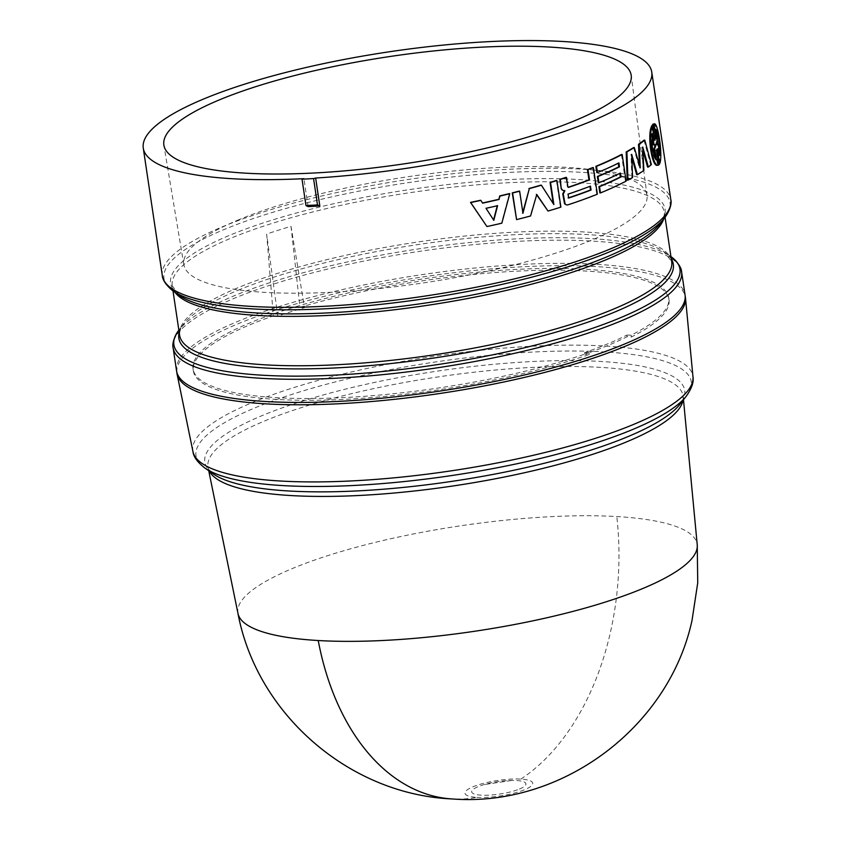 <?xml version="1.0" encoding="UTF-8"?>
<svg xmlns="http://www.w3.org/2000/svg" width="841" height="841" viewBox="0 0 841 841"><rect width="100%" height="100%" fill="white"/><g stroke="black" fill="none" stroke-linecap="round" stroke-linejoin="round"><path stroke-width="0.63" stroke-dasharray="4.21 3.15" d="M237.992 613.51A232.2 53.193 171.5 0 1 366.529 544.548A232.2 53.193 171.5 0 1 616.81 516.563A232.2 53.193 171.5 0 1 697.242 544.884M476.847 797.373A34.239 7.842 -8.5 0 0 524.616 789.741A34.239 7.842 -8.5 0 0 520.873 779.092A34.239 7.842 -8.5 0 0 473.105 786.734A34.239 7.842 -8.5 0 0 476.847 797.373A232.515 152.852 93.3 0 1 452.185 798.95M519.423 789.047A27.406 6.276 -8.5 0 0 511.906 780.427L511.906 780.427A27.406 6.276 -8.5 0 0 484.09 784.59L484.09 784.59A27.406 6.276 -8.5 0 0 478.182 786.64A27.406 6.276 -8.5 0 0 481.178 795.155A27.406 6.276 -8.5 0 0 519.423 789.047M176.789 372.048A257.062 58.891 171.5 0 1 323.07 296.642A257.062 58.891 171.5 0 1 596.437 266.618A257.062 58.891 171.5 0 1 685.173 296.074M291.007 226.324L299.943 307.343A240.473 55.096 171.5 0 1 540.269 270.318A240.473 55.096 171.5 0 1 668.994 299.69A240.473 55.096 171.5 0 1 631.475 336.957L627.071 336.694A234.681 53.771 171.5 0 1 607.696 345.567A234.681 53.771 171.5 0 1 584.852 354.229L589.257 354.481A240.473 55.096 171.5 0 1 337.399 399.664A240.473 55.096 171.5 0 1 193.325 370.776A240.473 55.096 171.5 0 1 273.336 315.89L266.66 234.092A234.681 53.771 171.5 0 1 291.007 226.324L304.495 307.606A234.681 53.771 171.5 0 0 277.751 316.142L273.336 315.89M627.071 336.694L626.818 335.107A234.681 53.771 171.5 0 1 607.454 343.969A234.681 53.771 171.5 0 1 584.632 352.621L584.852 354.229M589.257 354.481L589.015 352.684A240.473 55.096 171.5 0 1 337.146 397.877A240.473 55.096 171.5 0 1 193.052 368.989A240.473 55.096 171.5 0 1 249.987 322.86A240.473 55.096 171.5 0 1 273.094 314.082A240.473 55.096 -8.5 0 1 299.648 305.556A240.473 55.096 171.5 0 1 539.985 268.531A240.473 55.096 171.5 0 1 668.721 297.893A240.473 55.096 171.5 0 1 631.192 335.17L631.475 336.957M176.557 370.881A257.062 58.891 171.5 0 1 237.425 321.567A257.062 58.891 171.5 0 1 514.797 264.82A257.062 58.891 171.5 0 1 685.047 294.886M626.818 335.107L631.192 335.17M644.017 140.174L650.598 164.594A257.062 58.891 171.5 0 1 647.602 167.096M642.902 150.371L641.967 147.101L643.102 170.46A257.062 58.891 171.5 0 1 636.679 174.707M631.812 157.372L630.971 154.376L631.854 177.577A257.062 58.891 171.5 0 1 627.239 180.142M633.557 147.564L639.475 167.916L639.37 164.889M651.67 126.118L653.814 140.479L652.122 126.076M652.91 124.195L655.15 139.143L653.32 124.153M653.299 124.005C657.115 121.661 662.035 154.66 659.144 163.112L657 148.741L658.839 163.869L657.946 165.025L655.36 150.854L657.515 165.225L658.314 165.151M621.457 154.492L625.431 181.109A257.062 58.891 171.5 0 1 601.473 192.232A257.062 58.891 171.5 0 1 599.854 192.904M619.796 173.404L619.754 173.078A257.062 58.891 171.5 0 1 599.959 182.066A257.062 58.891 171.5 0 1 598.329 182.739M618.282 163.228L618.23 162.902A257.062 58.891 171.5 0 1 598.435 171.9A257.062 58.891 171.5 0 1 596.816 172.563M308.1 206.623L303.927 178.681M540.984 185.115L553.252 203.606M556.416 180.437L560.39 207.054A257.062 58.891 171.5 0 1 547.586 210.954M536.663 194.839L530.166 215.864A257.062 58.891 171.5 0 1 516.237 219.49M519.275 191.086L522.797 212.279M480.61 200.253L482.398 203.007A257.062 58.891 -8.5 0 0 482.534 202.975M509.415 193.588L501.53 223.054A257.062 58.891 171.5 0 1 486.823 226.376M565.94 177.346L567.349 186.755L568.064 187.312A257.062 58.891 -8.5 0 0 568.106 187.291M592.758 167.559L596.742 194.166A257.062 58.891 171.5 0 1 567.496 204.752L566.287 204.889M564.521 190.676L563.617 190.581M239.254 219.554A234.166 53.645 -8.5 0 0 183.853 264.673A234.166 53.645 -8.5 0 0 339.333 291.827A234.166 53.645 -8.5 0 0 591.559 240.158A234.166 53.645 -8.5 0 0 647.023 195.459A234.166 53.645 -8.5 0 0 492.353 167.832A234.166 53.645 -8.5 0 0 239.254 219.554M299.943 307.343L304.495 307.606M589.015 352.684L584.632 352.621M277.751 316.142L266.66 234.092M654.613 140.405L653.814 140.479M656.169 150.781L655.36 150.854M656.516 149.992L655.707 150.066M659.649 163.795L658.839 163.869M657.41 148.836L656.611 148.91M657.809 148.668L657 148.741M655.959 139.07L655.15 139.143M619.754 173.078L620.437 173.078M626.135 181.109L625.431 181.109M618.923 162.912L618.23 162.902M597.352 194.208L596.742 194.166M651.386 164.542L650.598 164.594M639.475 167.916L640.232 167.885M632.579 177.567L631.854 177.577M630.971 154.376L631.696 154.355M643.859 170.429L643.102 170.46M641.967 147.101L642.734 147.059M656.611 143.464L655.801 143.548L655.948 144.515L657.305 144.379L658.976 155.564L659.786 155.48M657.525 140.363L656.716 140.436L655.801 143.548M656.758 144.442L658.114 144.295M655.854 129.178L655.044 129.262L656.274 131.963M659.071 150.697L658.976 155.564M656.716 140.436L655.044 129.262M655.707 144.631L653.289 144.862M652.416 133.614L651.617 133.687C650.535 144.988 651.849 153.756 655.549 159.99L656.348 159.916M652.069 136.684L651.617 133.687M655.307 158.35L655.549 159.99M493.814 220.321L486.014 208.305M485.751 208.158A257.062 58.891 -8.5 0 0 497.294 205.561M568.085 194.134L568.148 197.961M590.477 186.134L589.93 186.345M567.57 194.061A257.062 58.891 -8.5 0 0 589.888 186.082M520.873 779.092A232.515 152.852 93.3 0 0 616.81 516.563M209.356 471.149A240.2 55.033 171.5 0 1 208.095 467.628A240.2 55.033 171.5 0 1 264.841 420.878A240.2 55.033 171.5 0 1 599.969 367.338A240.2 55.033 171.5 0 1 683.186 396.626A240.2 55.033 171.5 0 1 682.997 400.358M683.481 399.748L683.186 396.626C682.04 401.189 680.947 403.754 679.906 404.311A242.618 55.59 -8.5 0 0 600.747 361.462A242.618 55.59 -8.5 0 0 262.234 415.549A242.618 55.59 -8.5 0 0 213.477 474.019C212.31 473.788 210.523 471.664 208.095 467.628L208.726 470.708M192.957 451.596A252.805 57.924 171.5 0 1 252.678 402.397A252.805 57.924 171.5 0 1 605.394 346.04A252.805 57.924 171.5 0 1 692.973 376.863M204.952 468.069A250.387 57.367 171.5 0 1 255.275 407.727A250.387 57.367 171.5 0 1 604.626 351.916A250.387 57.367 171.5 0 1 686.309 396.132M173.109 347.743A257.062 58.891 171.5 0 1 233.966 298.429A257.062 58.891 171.5 0 1 511.339 241.682A257.062 58.891 171.5 0 1 681.588 271.748M179.207 332.468A249.987 57.272 171.5 0 1 183.79 323.859L178.86 330.156A255.853 58.618 171.5 0 1 178.954 330.029A255.853 58.618 171.5 0 1 234.45 295.664A255.853 58.618 171.5 0 1 481.609 241.356A255.853 58.618 171.5 0 1 670.813 256.526A255.853 58.618 171.5 0 1 670.939 256.61L664.379 252.037A249.987 57.272 171.5 0 1 671.286 258.933M238.024 290.271A249.987 57.272 171.5 0 1 479.507 237.215A249.987 57.272 171.5 0 1 664.379 252.037L671.696 261.688A248.778 56.999 -8.5 0 0 506.944 232.589A248.778 56.999 -8.5 0 0 238.508 287.506A248.778 56.999 -8.5 0 0 179.617 335.223C179.27 328.474 184.347 323.175 183.79 323.859A249.987 57.272 171.5 0 1 238.024 290.271M175.012 292.332A248.778 56.999 171.5 0 1 172.237 285.845A248.778 56.999 171.5 0 1 231.128 238.119A248.778 56.999 171.5 0 1 499.565 183.212A248.778 56.999 171.5 0 1 664.316 212.3A248.778 56.999 171.5 0 1 663.56 219.312M665.073 217.377L664.316 212.3C664.663 219.049 659.586 224.358 660.143 223.674A249.987 57.272 -8.5 0 0 526.634 178.881A249.987 57.272 -8.5 0 0 229.793 235.249A249.987 57.272 -8.5 0 0 179.554 295.496L172.237 285.845L172.994 290.923M162.345 275.774A257.062 58.891 171.5 0 1 223.212 226.471A257.062 58.891 171.5 0 1 500.584 169.724A257.062 58.891 171.5 0 1 670.834 199.79M173.12 291.007A255.853 58.618 171.5 0 1 224.547 229.341A255.853 58.618 171.5 0 1 528.348 171.659A255.853 58.618 171.5 0 1 664.989 217.493M511.906 780.427L484.09 784.59L511.906 780.427M183.853 264.673L163.89 145.241M193.325 370.776L193.052 368.989M668.994 299.69L668.721 297.893M647.023 195.459L631.202 75.396M657.441 144.137L656.632 144.221M568.369 198.024L567.843 197.95"/><path stroke-width="1.26" d="M318.234 640.527A232.515 152.852 93.3 0 0 452.185 798.95C561.567 807.476 668.837 727.612 692.027 620.385L697.736 582.824L697.242 544.884A232.2 53.193 171.5 0 1 565.961 613.194A232.2 53.193 171.5 0 1 318.234 640.527A232.2 53.193 171.5 0 1 237.992 613.52A232.2 53.193 171.5 0 1 237.992 613.51L208.726 470.708M685.173 296.074A257.062 58.891 171.5 0 1 685.489 297.956A257.062 58.891 171.5 0 1 540.143 373.593A257.062 58.891 171.5 0 1 265.872 403.859A257.062 58.891 171.5 0 1 177.041 373.951A257.062 58.891 171.5 0 1 176.789 372.048M173.109 347.743A257.062 58.891 171.5 0 0 343.349 377.798A257.062 58.891 171.5 0 0 620.732 321.062A257.062 58.891 171.5 0 0 681.588 271.748L685.047 294.886A257.062 58.891 171.5 0 1 624.19 344.2A257.062 58.891 171.5 0 1 346.807 400.936A257.062 58.891 171.5 0 1 176.557 370.881L173.109 347.743C173.519 349.036 170.208 342.729 178.954 330.029M638.529 144.274A257.062 58.891 -8.5 0 0 644.017 140.174L644.795 140.132L651.386 164.542A257.893 59.091 -8.5 0 1 648.379 167.054L642.734 147.059L643.859 170.429A257.893 59.091 -8.5 0 1 637.415 174.686L631.696 154.355L632.579 177.567A257.893 59.091 -8.5 0 1 627.954 180.142L626.902 151.927L626.188 151.937A257.062 58.891 -8.5 0 0 633.557 147.564L634.293 147.543L640.232 167.885L639.276 144.242L638.529 144.274L639.37 164.889M648.379 167.054L647.602 167.096L642.902 150.371M637.415 174.686L636.679 174.707L631.812 157.372M627.954 180.142L627.239 180.142L626.188 151.937M652.122 126.076L652.91 124.195L653.72 124.111L652.816 125.277L654.592 140.279M653.32 124.153L654.256 123.9L653.299 124.005M655.055 140.237L652.469 126.045L651.67 126.118C646.96 134.728 651.88 167.727 657.515 165.225L658.314 165.151L656.516 149.992L658.293 164.994M204.121 98.796A257.062 58.891 171.5 0 1 481.504 42.05A257.062 58.891 171.5 0 1 651.754 72.116A257.062 58.891 171.5 0 1 590.897 121.419A257.062 58.891 171.5 0 1 315.648 178.04L319.822 205.982A257.062 58.891 171.5 0 1 308.1 206.623L305.966 205.54L302.024 179.186L303.927 178.681A257.062 58.891 171.5 0 1 143.264 148.1A257.062 58.891 171.5 0 1 204.121 98.796M597.436 172.605L596.816 172.563L595.87 166.297A257.062 58.891 -8.5 0 0 597.499 165.624A257.062 58.891 -8.5 0 0 621.457 154.492L622.161 154.492A257.893 59.091 171.5 0 1 598.13 165.656A257.893 59.091 171.5 0 1 596.49 166.329L597.436 172.605A257.893 59.091 -8.5 0 0 599.065 171.932A257.893 59.091 -8.5 0 0 618.923 162.912L619.502 166.812L618.818 166.802L618.282 163.228M619.502 166.812A257.893 59.091 171.5 0 1 599.644 175.832A257.893 59.091 171.5 0 1 598.014 176.505L598.95 182.77A257.893 59.091 -8.5 0 0 600.579 182.098A257.893 59.091 -8.5 0 0 620.437 173.078L621.026 176.978A257.893 59.091 171.5 0 1 601.168 185.998A257.893 59.091 171.5 0 1 599.528 186.67L600.474 192.946L599.854 192.904L598.918 186.628A257.062 58.891 -8.5 0 0 600.537 185.966A257.062 58.891 -8.5 0 0 620.332 176.967L619.796 173.404M598.95 182.77L598.329 182.739L597.394 176.463A257.062 58.891 -8.5 0 0 599.023 175.79A257.062 58.891 -8.5 0 0 618.818 166.802M528.926 188.51A257.062 58.891 -8.5 0 0 540.984 185.115L541.425 185.22A257.893 59.091 171.5 0 1 529.325 188.626L522.576 213.141M553.252 203.606L550.077 182.402A257.062 58.891 -8.5 0 0 556.416 180.437L556.9 180.521A257.893 59.091 171.5 0 1 550.55 182.497L550.077 182.402M529.325 188.626L522.944 213.257L519.654 191.201A257.893 59.091 171.5 0 1 512.611 193.01L516.584 219.617A257.893 59.091 -8.5 0 0 530.566 215.979L536.768 194.481L548.038 211.059L536.348 194.376M516.584 219.617L512.253 192.883A257.062 58.891 -8.5 0 0 519.275 191.086L519.654 191.201M482.534 202.975A257.062 58.891 -8.5 0 0 498.881 199.285L499.733 195.932A257.062 58.891 -8.5 0 0 509.415 193.588L509.762 193.714A257.893 59.091 171.5 0 1 500.038 196.069L498.881 199.285M470.697 202.534L486.823 226.376L470.487 202.376A257.062 58.891 -8.5 0 0 480.61 200.253L480.863 200.4A257.893 59.091 171.5 0 1 470.697 202.534L470.487 202.376M561.756 188.931L562.429 190.287L564.385 190.581L562.429 190.287L561.252 188.847L559.833 179.343A257.062 58.891 -8.5 0 0 565.94 177.346L566.456 177.419A257.893 59.091 171.5 0 1 560.337 179.427L561.252 188.847M568.106 187.291A257.062 58.891 -8.5 0 0 588.952 179.816L587.428 169.64A257.062 58.891 -8.5 0 0 592.758 167.559L593.368 167.601A257.893 59.091 171.5 0 1 588.017 169.693L587.428 169.64M564.521 190.676L562.934 190.371L564.91 190.739L563.249 194.019L565.078 203.837L566.287 204.889L564.574 203.764L562.745 193.935L564.406 190.655M600.474 192.946A257.893 59.091 -8.5 0 0 602.103 192.274A257.893 59.091 -8.5 0 0 626.135 181.109L622.161 154.492M575.233 120.505A236.247 54.129 171.5 0 1 320.757 172.626A236.247 54.129 171.5 0 1 163.89 145.241A236.247 54.129 171.5 0 1 219.785 99.711A236.247 54.129 171.5 0 1 475.133 47.538A236.247 54.129 171.5 0 1 631.202 75.396A236.247 54.129 171.5 0 1 575.233 120.505M652.017 125.351L652.816 125.277M652.469 126.045C647.738 134.676 652.69 167.727 658.314 165.151M658.745 164.952L659.649 163.795L657.41 148.836L659.544 163.07M659.954 163.028C662.855 154.565 657.914 121.524 654.109 123.921L655.843 138.323M656.253 138.292L653.72 124.111M550.55 182.497L553.851 204.542L541.425 185.22M548.038 211.059A257.893 59.091 -8.5 0 0 560.884 207.138L556.9 180.521M621.026 176.978L620.332 176.967M599.528 186.67L598.918 186.628M596.49 166.329L595.87 166.297M598.014 176.505L597.394 176.463M499.186 199.422A257.893 59.091 171.5 0 1 482.65 203.154L480.863 200.4M487.076 226.523A257.893 59.091 -8.5 0 0 501.825 223.191L509.762 193.714M566.792 204.962L568.001 204.836A257.893 59.091 -8.5 0 0 597.352 194.208L593.368 167.601M588.017 169.693L589.541 179.869L588.952 179.816M589.541 179.869A257.893 59.091 171.5 0 1 568.59 187.385L567.864 186.828L566.456 177.419M644.795 140.132A257.893 59.091 171.5 0 1 639.276 144.242M634.293 147.543A257.893 59.091 171.5 0 1 626.902 151.927M315.648 178.04L313.556 178.565A258.723 59.28 171.5 0 1 302.024 179.186M319.822 205.982L317.488 204.91A258.723 59.28 171.5 0 1 305.966 205.54M313.556 178.565L317.488 204.91M656.758 144.442L657.525 140.363L655.854 129.178C658.671 135.454 659.985 144.221 659.786 155.48L658.114 144.295L656.758 144.442L658.114 144.295M652.416 133.614L654.088 144.799L655.707 144.631L655.854 145.598L654.676 148.731L656.348 159.916C652.637 153.703 651.323 144.936 652.416 133.614M654.908 144.705L655.707 144.631M497.588 205.698L493.814 220.321L486.014 208.305A257.893 59.091 -8.5 0 0 497.588 205.698M591.065 190.034A257.893 59.091 171.5 0 1 568.663 198.034L568.085 194.134A257.893 59.091 -8.5 0 0 590.477 186.134L591.065 190.034L590.466 189.982A257.062 58.891 171.5 0 1 568.148 197.961L568.663 198.034M656.274 131.963L659.071 150.697M653.289 144.862L652.069 136.684M654.676 148.731L653.878 148.804L655.307 158.35M653.878 148.804L655.055 145.672L655.854 145.598M654.119 145.02L655.055 145.672M497.294 205.561L493.53 220.174M589.93 186.345L590.466 189.982M682.997 400.358A240.2 55.033 171.5 0 1 626.23 442.03A240.2 55.033 171.5 0 1 291.102 495.57A240.2 55.033 171.5 0 1 209.356 471.149M213.477 474.019A242.618 55.59 -8.5 0 0 288.768 490.986A242.618 55.59 -8.5 0 0 627.27 436.91A242.618 55.59 -8.5 0 0 679.906 404.311L686.309 396.132A250.387 57.367 171.5 0 1 632.001 429.772A250.387 57.367 171.5 0 1 282.65 485.583A250.387 57.367 171.5 0 1 204.952 468.069L213.477 474.019M686.309 396.132C691.722 388.468 693.941 382.045 692.973 376.863A252.805 57.924 171.5 0 1 633.031 424.652A252.805 57.924 171.5 0 1 280.316 481.01A252.805 57.924 171.5 0 1 192.957 451.596L177.041 373.951M670.939 256.61A255.853 58.618 171.5 0 1 619.397 318.182A255.853 58.618 171.5 0 1 315.806 375.864A255.853 58.618 171.5 0 1 178.86 330.156M671.286 258.933A249.987 57.272 171.5 0 1 614.14 312.284A249.987 57.272 171.5 0 1 332.994 368.064A249.987 57.272 171.5 0 1 179.207 332.468M172.994 290.923L179.617 335.223A248.778 56.999 -8.5 0 0 344.379 364.321A248.778 56.999 -8.5 0 0 612.805 309.404A248.778 56.999 -8.5 0 0 671.696 261.688L665.073 217.377M663.56 219.312A248.778 56.999 171.5 0 1 605.425 260.027A248.778 56.999 171.5 0 1 351.075 313.987A248.778 56.999 171.5 0 1 175.012 292.332M173.12 291.007L179.554 295.496A249.987 57.272 -8.5 0 0 364.426 310.318A249.987 57.272 -8.5 0 0 605.919 257.251A249.987 57.272 -8.5 0 0 660.143 223.674L664.989 217.493A255.853 58.618 171.5 0 1 609.483 251.869A255.853 58.618 171.5 0 1 362.334 306.177A255.853 58.618 171.5 0 1 173.12 291.007C161.052 281.42 162.376 274.418 162.345 275.774L143.264 148.1M651.754 72.116L670.834 199.79A257.062 58.891 171.5 0 1 609.977 249.094A257.062 58.891 171.5 0 1 332.594 305.84A257.062 58.891 171.5 0 1 162.345 275.774M452.185 798.95C349.635 794.64 256.904 714.324 237.982 613.499M697.242 544.884L683.481 399.748M192.957 451.596C193.535 456.831 197.54 462.329 204.952 468.069M692.973 376.863L685.489 297.956M681.588 271.748C681.567 273.104 682.892 266.103 670.813 256.526M670.834 199.79C670.414 198.497 673.725 204.805 664.989 217.493M657.441 144.137L656.632 144.221"/></g></svg>
